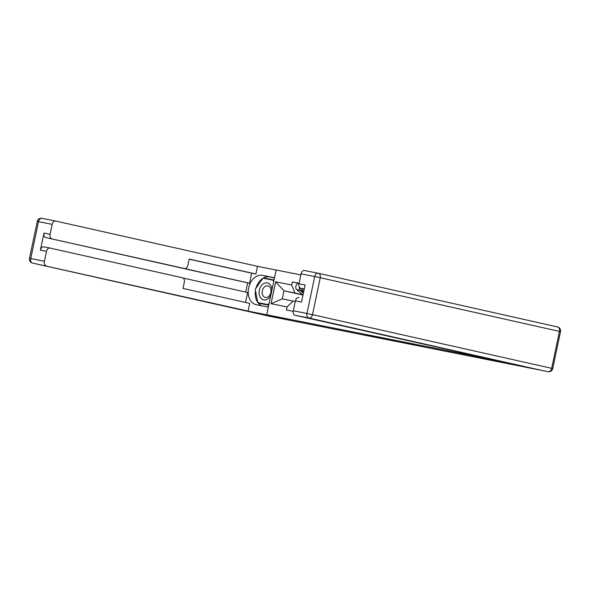 <?xml version="1.0" encoding="UTF-8"?>
<svg xmlns="http://www.w3.org/2000/svg" width="590" height="590" viewBox="0 0 590 590"><rect width="100%" height="100%" fill="white"/><g stroke="black" fill="none" stroke-linecap="round" stroke-linejoin="round"><path stroke-width="0.89" d="M366.294 334.825L382.77 338.527L366.294 334.825M414.512 344.553L396.893 340.902L414.519 344.531M475.127 356.19L541.111 370.269L275.788 317.516L258.096 313.548L286.556 319.205L266.732 314.758L475.127 356.19L475.23 355.696M381.015 337.76L397.07 341.367L381.015 337.76M382.718 338.077L411.643 344.265L382.718 338.077M300.856 274.911L276.164 270.006L266.732 314.758M302.781 288.709A6.136 4.189 101.2 0 0 303.378 293.178M302.722 294.705L283.982 290.781L282.278 298.872L295.251 301.497M302.98 295.044L283.982 290.781L275.663 281.799L291.711 284.992L294.963 292.965M293.26 301.055L287.094 306.911L271.046 303.717L275.663 281.799M299.093 283.266L292.36 281.924L291.711 284.992M287.094 306.911L286.445 309.979L293.208 311.321M299.064 283.429L292.36 281.924M271.046 303.717L282.278 298.872M370.395 335.658L388.073 339.53L370.402 335.629M391.708 339.958L385.779 338.734L391.731 339.87M302.825 291.563L301.763 290.678A3.333 2.279 -78.8 0 1 300.826 288.274L304.248 289.041M300.863 288.842L300.87 288.842A1.6 1.092 -78.8 0 1 300.465 288.149M303.275 292.972L300.14 290.354A3.333 2.279 -78.8 0 1 299.307 286.961M303.002 294.941L296.704 289.668A3.333 2.279 -78.8 0 1 296.01 285.744A3.333 2.279 -78.8 0 1 298.739 283.495A3.333 2.279 -78.8 0 1 298.783 283.502L298.739 283.495M268.236 315.097L248.08 311.092L32.59 263.081L271.769 316.756L257.808 313.489L286.46 319.19L268.236 315.097M268.347 307.095L256.296 304.706A15.001 10.952 -77.4 0 1 256.104 304.661A15.001 10.952 -77.4 0 1 248.67 287.758A15.001 10.952 -77.4 0 1 262.484 275.346L274.534 277.743M276.157 270.043L257.513 266.333L255.89 274.033L189.206 259.069L187.915 265.205A3.997 2.736 101.2 0 1 184.464 268.531A3.997 2.736 101.2 0 1 184.419 268.516L45.828 237.571A3.997 2.736 -78.8 0 1 43.985 233.057L40.386 250.153A3.997 2.736 -78.8 0 1 43.83 246.827A3.997 2.736 -78.8 0 1 43.874 246.834L49.899 248.036M245.72 292.087L247.66 282.868L249.57 283.244L251.687 273.2L255.89 274.033M245.529 302.456L247.623 292.507L183.055 278.023M257.513 266.333L55.681 221.044A3.997 2.736 101.2 0 0 55.637 221.036A3.997 2.736 101.2 0 0 52.186 224.362L38.527 221.641L30.746 258.568L44.405 261.281L46.492 251.369A3.997 2.736 101.2 0 1 49.944 248.043A3.997 2.736 101.2 0 1 49.988 248.051L182.472 277.779A3.997 2.736 101.2 0 1 184.309 282.293L183.018 288.429L249.703 303.393L248.08 311.092M52.186 224.362L50.098 234.274A3.997 2.736 101.2 0 0 51.942 238.788M44.405 261.281A3.997 2.736 101.2 0 0 46.249 265.795M276.924 317.781A3.997 2.736 101.2 0 0 276.976 317.789A3.997 2.736 101.2 0 0 277.337 317.826M249.57 283.244L184.419 268.516M247.66 282.868L45.828 237.571M251.687 273.2L189.184 259.172M274.498 277.912L269.505 276.924A15.001 10.952 -77.4 0 0 263.037 278.192M262.845 278.31A15.001 10.952 -77.4 0 0 255.957 288.274M255.463 290.619A15.001 10.952 -77.4 0 0 257.778 302.493M257.852 302.589A15.001 10.952 -77.4 0 0 261.717 305.782M274.055 279.999L263.745 277.949L263.509 278.288M258.354 302.7L258.442 303.135L268.745 305.185M274.04 280.066L263.745 277.949M542.911 370.668A3.997 2.736 -78.8 0 1 542.866 370.653A3.997 2.736 -78.8 0 1 542.822 370.645L495.054 360.66L476.823 356.567L476.926 356.08M476.823 356.567L496.979 360.579L295.14 315.281A3.997 2.736 -78.8 0 1 293.296 310.768L295.391 300.856A3.997 2.736 -78.8 0 1 298.835 297.53A3.997 2.736 -78.8 0 1 298.879 297.537L298.835 297.53M304.263 288.953L300.834 288.274A3.997 2.736 -78.8 0 1 298.99 283.761L301.077 273.841A3.997 2.736 -78.8 0 1 304.529 270.522A3.997 2.736 -78.8 0 1 304.573 270.53L318.143 273.229M295.391 300.856L301.497 302.073L305.104 284.977L298.99 283.761M271.975 289.86A8.666 6.328 -77.4 0 0 266.282 282.831A8.666 6.328 -77.4 0 0 259.32 290.169A8.666 6.328 -77.4 0 0 262.757 299.572A8.666 6.328 -77.4 0 0 270.832 295.28M262.329 290.789A5.937 4.329 -77.4 0 0 265.279 297.426A5.937 4.329 -77.4 0 0 270.825 292.485A5.937 4.329 -77.4 0 0 267.875 285.848A5.937 4.329 -77.4 0 0 262.329 290.789M268.819 304.86L257.8 302.574L255.212 289.351L262.941 278.178L273.251 280.228L273.613 282.086M273.974 280.39L273.251 280.228M269.195 303.054L268.111 304.624L257.8 302.574M268.834 304.787L268.111 304.624M301.763 290.678L302.722 290.87M296.704 289.668L300.14 290.354M46.492 251.369L40.386 250.153M43.985 233.057L50.098 234.274M55.637 221.036L41.979 218.315A3.997 3.997 0 0 0 37.281 221.42L38.527 221.641A3.997 2.736 -78.8 0 1 41.979 218.315A3.997 2.736 -78.8 0 1 42.023 218.33L55.585 221.029M269.505 276.924L262.484 275.346M30.746 258.568L29.5 258.346A3.997 3.997 0 0 0 32.538 263.074A3.997 2.921 102.6 0 0 32.59 263.081A3.997 2.736 -78.8 0 1 30.746 258.568M542.822 370.645L308.799 317.995A3.997 2.921 102.6 0 0 312.486 314.654L551.672 368.33L559.453 331.403L320.267 277.728L312.486 314.654L306.955 313.489L314.736 276.562L301.077 273.841M293.296 310.768L306.955 313.489A3.997 2.736 101.2 0 0 308.799 317.995L295.14 315.281M318.334 273.266L557.41 326.919A3.997 2.921 102.6 0 1 557.462 326.926A3.997 2.921 102.6 0 1 559.453 331.403L560.5 331.654A3.997 3.997 0 0 0 557.462 326.926L318.283 273.259A3.997 2.921 102.6 0 1 320.267 277.728L314.736 276.562A3.997 2.736 101.2 0 1 318.187 273.236L304.529 270.522M548.022 371.685A3.997 3.997 0 0 0 552.719 368.58L551.672 368.33A3.997 2.921 102.6 0 1 547.977 371.671A3.997 2.736 101.2 0 0 548.022 371.685L542.866 370.653M37.281 221.42L29.5 258.346M276.976 317.789L271.813 316.764A3.997 3.997 0 0 1 271.717 316.742L32.538 263.074M180.267 267.69L184.464 268.531M49.944 248.043L43.83 246.827M552.719 368.58L560.5 331.654"/></g></svg>

